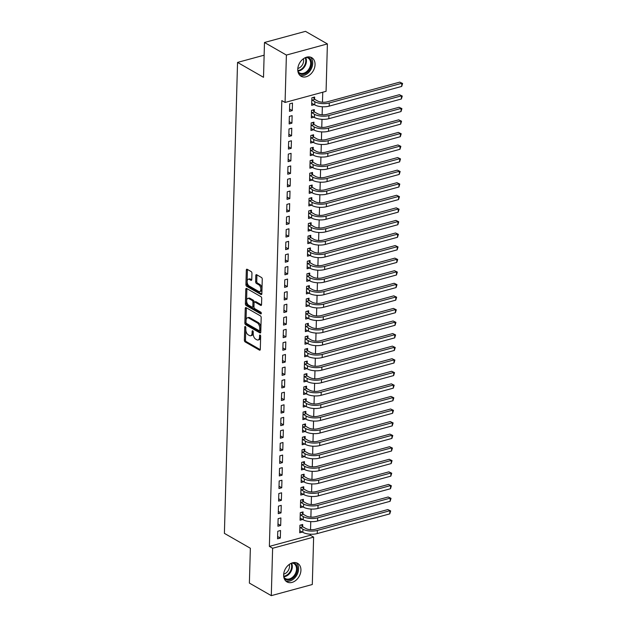 <?xml version="1.0" encoding="UTF-8"?>
<svg xmlns="http://www.w3.org/2000/svg" width="627" height="627" viewBox="0 0 627 627"><rect width="100%" height="100%" fill="white"/><g stroke="black" fill="none" stroke-linecap="round" stroke-linejoin="round"><path stroke-width="0.94" d="M245.314 326.557A0.94 0.517 -105.2 0 0 245.039 326.51A0.94 0.517 -105.2 0 0 244.734 327.098L244.365 340.21A1.348 0.737 -105.2 0 0 245.126 341.903L259.468 350.125A1.348 0.737 -105.2 0 0 259.852 350.195A1.348 0.737 -105.2 0 0 260.299 349.349L260.66 336.237A0.94 0.517 -105.2 0 0 260.127 335.053A0.94 0.517 -105.2 0 0 259.86 335.006A0.94 0.517 -105.2 0 0 259.547 335.594L259.5 337.295A4.318 2.367 -105.2 0 1 258.081 339.999A4.318 2.367 -105.2 0 1 256.843 339.779L255.644 339.097A4.318 2.367 -105.2 0 1 253.206 333.682L253.253 331.989A0.94 0.517 -105.2 0 0 252.72 330.805A0.94 0.517 -105.2 0 0 252.454 330.758A0.94 0.517 -105.2 0 0 252.14 331.346L252.093 333.047A4.318 2.367 -105.2 0 1 250.675 335.751A4.318 2.367 -105.2 0 1 249.436 335.531L248.237 334.849A4.318 2.367 -105.2 0 1 245.8 329.434L245.847 327.741A0.94 0.517 -105.2 0 0 245.314 326.557M315.052 64.612A10.714 7.853 -60.2 0 1 310.067 74.652A10.714 7.853 -60.2 0 1 301.078 76.259A10.714 7.853 -60.2 0 1 297.762 69.307A10.714 7.853 -60.2 0 1 302.747 59.275A10.714 7.853 -60.2 0 1 311.744 57.668A10.714 7.853 -60.2 0 1 315.052 64.612M300.929 570.256A10.714 7.853 -60.2 0 1 295.944 580.296A10.714 7.853 -60.2 0 1 286.954 581.903A10.714 7.853 -60.2 0 1 283.639 574.951A10.714 7.853 -60.2 0 1 288.624 564.919A10.714 7.853 -60.2 0 1 297.613 563.312A10.714 7.853 -60.2 0 1 300.929 570.256M251.944 273.278A1.348 0.737 -105.2 0 0 251.176 271.585L247.156 269.281A1.348 0.737 -105.2 0 0 246.772 269.21A1.348 0.737 -105.2 0 0 246.325 270.057L245.917 284.619A1.348 0.737 -105.2 0 0 246.685 286.312L261.02 294.533A1.348 0.737 -105.2 0 0 261.404 294.604A1.348 0.737 -105.2 0 0 261.851 293.757L262.258 279.195A1.348 0.737 -105.2 0 0 261.49 277.502L256.639 274.712A1.348 0.737 -105.2 0 0 256.247 274.65A1.348 0.737 -105.2 0 0 255.808 275.496L255.628 281.727A1.348 0.737 -105.2 0 0 256.396 283.42L258.802 284.799A3.605 1.983 -105.2 0 1 260.793 288.459A3.605 1.983 -105.2 0 1 259.656 291.579A3.605 1.983 -105.2 0 1 258.614 291.398L249.178 285.983A3.605 1.983 -105.2 0 1 247.187 282.322A3.605 1.983 -105.2 0 1 248.323 279.203A3.605 1.983 -105.2 0 1 249.366 279.383L250.933 280.285A1.348 0.737 -105.2 0 0 251.325 280.355A1.348 0.737 -105.2 0 0 251.764 279.509L251.944 273.278M285.073 102.452L286.39 55.058L327.396 43.921L326.071 91.315L285.073 102.452L281.821 100.586L269.375 546.391L272.62 548.257L313.625 537.12L312.301 584.513L271.295 595.65L272.62 548.257M271.295 595.65L249.381 583.079L250.361 548.257L224.395 533.358L237.547 62.418L263.512 77.309L264.484 42.487L286.39 55.058M246.082 307.653A1.348 0.737 -105.2 0 0 245.698 307.591A1.348 0.737 -105.2 0 0 245.251 308.437L244.851 322.999A1.348 0.737 -105.2 0 0 245.612 324.684L259.946 332.913A1.348 0.737 -105.2 0 0 260.33 332.976A1.348 0.737 -105.2 0 0 260.777 332.138L261.185 317.575A1.348 0.737 -105.2 0 0 260.424 315.883L246.082 307.653M245.384 303.805L245.792 289.243A1.348 0.737 -105.2 0 1 246.231 288.396A1.348 0.737 -105.2 0 1 246.623 288.467L260.957 296.689A1.348 0.737 -105.2 0 1 261.718 298.381L261.545 304.612A1.348 0.737 -105.2 0 1 261.106 305.459A1.348 0.737 -105.2 0 1 260.714 305.396L254.899 302.057A1.348 0.737 -105.2 0 0 254.515 301.987A1.348 0.737 -105.2 0 0 254.068 302.833L253.951 306.971A1.348 0.737 -105.2 0 0 254.719 308.656L260.769 312.128A0.94 0.517 -105.2 0 1 261.294 313.092A0.94 0.517 -105.2 0 1 260.989 313.908A0.94 0.517 -105.2 0 1 260.722 313.861L246.145 305.498A1.348 0.737 -105.2 0 1 245.384 303.805L246.489 303.507L246.897 288.945L245.792 289.243M264.132 55.192L237.547 62.418M289.149 123.927L291.916 123.174L292.127 115.634L289.36 116.387L289.149 123.927M314.237 111.653L314.292 109.615L311.525 110.368L311.313 117.907L313.955 117.194M288.444 149.069L291.218 148.317L291.422 140.777L288.655 141.53L288.444 149.069M313.531 136.796L313.586 134.758L310.82 135.51L310.608 143.05L313.249 142.337M287.738 174.22L290.513 173.467L290.724 165.92L287.95 166.672L287.738 174.22M312.834 161.938L312.889 159.901L310.114 160.653L309.903 168.201L312.552 167.48M287.041 199.362L289.807 198.61L290.019 191.063L287.252 191.815L287.041 199.362M312.128 187.089L312.183 185.043L309.417 185.796L309.205 193.343L311.846 192.622M286.335 224.505L289.11 223.753L289.321 216.205L286.547 216.958L286.335 224.505M311.423 212.232L311.486 210.186L308.711 210.938L308.5 218.486L311.149 217.765M285.638 249.648L288.404 248.895L288.616 241.356L285.841 242.108L285.638 249.648M310.726 237.374L310.78 235.337L308.014 236.089L307.802 243.629L310.443 242.908M284.932 274.791L287.699 274.038L287.911 266.499L285.144 267.251L284.932 274.791M310.02 262.517L310.075 260.479L307.308 261.232L307.097 268.771L309.738 268.05M284.227 299.933L287.001 299.181L287.213 291.641L284.439 292.394L284.227 299.933M309.323 287.66L309.377 285.622L306.603 286.374L306.391 293.914L309.04 293.201M283.529 325.084L286.296 324.331L286.508 316.784L283.741 317.536L283.529 325.084M308.617 312.802L308.672 310.765L305.905 311.517L305.694 319.057L308.335 318.344M282.824 350.227L285.598 349.474L285.81 341.927L283.036 342.679L282.824 350.227M307.912 337.953L307.975 335.907L305.2 336.66L304.988 344.207L307.638 343.486M282.126 375.369L284.893 374.617L285.105 367.069L282.33 367.822L282.126 375.369M307.214 363.096L307.269 361.05L304.495 361.803L304.291 369.35L306.932 368.629M281.421 400.512L284.188 399.76L284.399 392.22L281.633 392.972L281.421 400.512M306.509 388.238L306.564 386.193L303.797 386.945L303.586 394.493L306.227 393.772M280.716 425.655L283.49 424.902L283.702 417.363L280.927 418.115L280.716 425.655M305.804 413.381L305.866 411.343L303.092 412.096L302.88 419.635L305.529 418.914M280.018 450.797L282.785 450.045L282.996 442.505L280.23 443.258L280.018 450.797M305.106 438.524L305.161 436.486L302.394 437.238L302.183 444.778L304.824 444.065M279.313 475.94L282.087 475.188L282.291 467.648L279.524 468.4L279.313 475.94M304.401 463.666L304.463 461.629L301.689 462.381L301.477 469.921L304.126 469.208M278.607 501.091L281.382 500.338L281.594 492.791L278.819 493.543L278.607 501.091M303.703 488.809L303.758 486.771L300.984 487.524L300.772 495.071L303.421 494.35M277.91 526.233L280.677 525.481L280.888 517.933L278.122 518.686L277.91 526.233M302.998 513.96L303.053 511.914L300.286 512.667L300.074 520.214L302.716 519.493M269.375 546.391L310.373 535.254L310.404 534.204M310.53 529.674L310.757 521.633M310.882 517.103L311.11 509.061M311.235 504.531L311.462 496.49M311.588 491.96L311.807 483.919M311.94 479.389L312.16 471.339M312.285 466.817L312.512 458.768M312.638 454.238L312.865 446.197M312.991 441.667L313.218 433.625M313.343 429.095L313.563 421.054M313.696 416.524L313.915 408.483M314.041 403.953L314.268 395.911M314.393 391.381L314.621 383.34M314.746 378.81L314.973 370.769M315.099 366.239L315.326 358.197M315.452 353.667L315.671 345.626M315.796 341.096L316.024 333.055M316.149 328.524L316.376 320.483M316.502 315.953L316.729 307.904M316.854 303.382L317.082 295.333M317.207 290.803L317.427 282.761M317.552 278.231L317.779 270.19M317.905 265.66L318.132 257.619M318.257 253.089L318.485 245.047M318.61 240.517L318.837 232.476M318.963 227.946L319.182 219.905M319.315 215.374L319.535 207.333M319.66 202.803L319.888 194.762M320.013 190.232L320.24 182.191M320.366 177.66L320.593 169.619M320.718 165.089L320.938 157.048M321.071 152.518L321.29 144.469M321.416 139.946L321.643 131.897M321.769 127.367L321.996 119.326M322.121 114.796L322.349 106.755M322.474 102.225L322.748 92.216M302.645 526.531L302.7 524.486L299.933 525.238L299.722 532.785L302.363 532.064M277.557 538.805L280.332 538.052L280.535 530.505L277.769 531.257L277.557 538.805M303.35 501.381L303.405 499.343L300.639 500.095L300.427 507.643L303.068 506.922M278.263 513.662L281.029 512.91L281.241 505.362L278.474 506.114L278.263 513.662M304.048 476.238L304.111 474.2L301.336 474.952L301.125 482.492L303.774 481.779M278.96 488.519L281.735 487.767L281.946 480.219L279.172 480.972L278.96 488.519M304.753 451.095L304.808 449.057L302.042 449.81L301.83 457.349L304.471 456.636M279.666 463.369L282.432 462.616L282.644 455.077L279.877 455.829L279.666 463.369M305.459 425.952L305.514 423.915L302.739 424.667L302.535 432.207L305.177 431.486M280.363 438.226L283.138 437.474L283.349 429.934L280.575 430.686L280.363 438.226M306.156 400.81L306.219 398.772L303.444 399.524L303.233 407.064L305.882 406.343M281.068 413.083L283.843 412.331L284.047 404.791L281.28 405.544L281.068 413.083M306.862 375.667L306.916 373.621L304.15 374.374L303.938 381.921L306.579 381.2M281.774 387.941L284.54 387.188L284.752 379.641L281.985 380.393L281.774 387.941M307.559 350.524L307.622 348.479L304.847 349.231L304.636 356.779L307.285 356.058M282.471 362.798L285.246 362.045L285.457 354.498L282.683 355.25L282.471 362.798M308.265 325.374L308.319 323.336L305.553 324.088L305.341 331.636L307.982 330.915M283.177 337.655L285.943 336.903L286.155 329.355L283.388 330.108L283.177 337.655M308.97 300.231L309.025 298.193L306.25 298.946L306.047 306.485L308.688 305.772M283.882 312.505L286.649 311.752L286.86 304.213L284.086 304.965L283.882 312.505M309.667 275.088L309.73 273.051L306.956 273.803L306.744 281.343L309.393 280.63M284.58 287.362L287.354 286.61L287.566 279.07L284.791 279.822L284.58 287.362M310.373 249.946L310.428 247.908L307.661 248.66L307.449 256.2L310.091 255.479M285.285 262.219L288.052 261.467L288.263 253.927L285.497 254.68L285.285 262.219M311.078 224.803L311.133 222.757L308.359 223.51L308.147 231.057L310.796 230.336M285.983 237.077L288.757 236.324L288.969 228.784L286.194 229.537L285.983 237.077M311.776 199.66L311.831 197.615L309.064 198.367L308.852 205.915L311.494 205.194M286.688 211.934L289.455 211.181L289.666 203.634L286.9 204.386L286.688 211.934M312.481 174.518L312.536 172.472L309.769 173.224L309.558 180.772L312.199 180.051M287.393 186.791L290.16 186.039L290.372 178.491L287.597 179.244L287.393 186.791M313.179 149.367L313.241 147.329L310.467 148.082L310.255 155.621L312.904 154.908M288.091 161.648L290.865 160.896L291.077 153.349L288.302 154.101L288.091 161.648M313.884 124.224L313.939 122.187L311.172 122.939L310.961 130.479L313.602 129.765M288.796 136.498L291.563 135.745L291.774 128.206L289.008 128.958L288.796 136.498M314.589 99.082L314.644 97.044L311.87 97.796L311.658 105.336L314.307 104.615M289.494 111.355L292.268 110.603L292.48 103.063L289.705 103.816L289.494 111.355M264.484 42.487L305.49 31.35L327.396 43.921M310.373 535.254L313.625 537.12M280.332 538.052L277.62 536.5M280.677 525.481L277.973 523.929M281.029 512.91L278.325 511.358M281.382 500.338L278.678 498.786M281.735 487.767L279.023 486.207M282.087 475.188L279.376 473.636M282.432 462.616L279.728 461.064M282.785 450.045L280.081 448.493M283.138 437.474L280.434 435.922M283.49 424.902L280.786 423.35M283.843 412.331L281.131 410.779M284.188 399.76L281.484 398.208M284.54 387.188L281.837 385.636M284.893 374.617L282.189 373.065M285.246 362.045L282.542 360.494M285.598 349.474L282.887 347.922M285.943 336.903L283.239 335.351M286.296 324.331L283.592 322.772M286.649 311.752L283.945 310.2M287.001 299.181L284.297 297.629M287.354 286.61L284.642 285.058M287.699 274.038L284.995 272.486M288.052 261.467L285.348 259.915M288.404 248.895L285.7 247.344M288.757 236.324L286.053 234.772M289.11 223.753L286.398 222.201M289.455 211.181L286.751 209.63M289.807 198.61L287.103 197.058M290.16 186.039L287.456 184.487M290.513 173.467L287.809 171.916M290.865 160.896L288.154 159.336M291.218 148.317L288.506 146.765M291.563 135.745L288.859 134.194M291.916 123.174L289.212 121.622M292.268 110.603L289.564 109.051M250.675 335.751L251.78 335.445A4.318 2.367 -105.2 0 0 253.198 332.741L252.093 333.047M253.23 331.675L253.198 332.741M258.081 339.999L259.194 339.693A4.318 2.367 -105.2 0 0 260.605 336.997L259.5 337.295M260.636 335.931L260.605 336.997M245.823 327.427L245.478 339.912A1.348 0.737 -105.2 0 0 246.239 341.597L260.26 349.647M246.395 307.833A1.348 0.737 -105.2 0 0 246.364 308.131L245.956 322.693A1.348 0.737 -105.2 0 0 246.717 324.386L260.746 332.428M246.003 322.278A0.94 0.517 -105.2 0 0 246.536 323.461L259.116 330.68A0.94 0.517 -105.2 0 0 259.39 330.727A0.94 0.517 -105.2 0 0 259.703 330.139L259.75 328.344A4.318 2.367 -105.2 0 0 257.313 322.936L248.707 317.999A4.318 2.367 -105.2 0 0 247.469 317.787A4.318 2.367 -105.2 0 0 246.05 320.491L246.003 322.278M260.229 330.382A0.94 0.517 -105.2 0 0 260.495 330.429A0.94 0.517 -105.2 0 0 260.808 329.833L259.703 330.139M247.469 317.787L248.574 317.481A4.318 2.367 -105.2 0 1 249.82 317.701L258.418 322.639A4.318 2.367 -105.2 0 1 260.856 328.046L260.808 329.833M261.514 304.91L256.012 301.759A1.348 0.737 -105.2 0 0 255.62 301.689L254.515 301.987M261.302 313.257L247.257 305.192L246.145 305.498M248.864 298.593A3.605 1.983 -105.2 0 0 247.83 298.413A3.605 1.983 -105.2 0 0 246.685 301.532A3.605 1.983 -105.2 0 0 248.684 305.2L252.007 307.105A1.348 0.737 -105.2 0 0 252.399 307.175A1.348 0.737 -105.2 0 0 252.838 306.329L252.955 302.19A1.348 0.737 -105.2 0 0 252.195 300.505L248.864 298.593L249.977 298.295A3.605 1.983 -105.2 0 0 248.935 298.115L247.83 298.413M252.399 307.175L253.504 306.869A1.348 0.737 -105.2 0 0 253.951 306.031L252.838 306.329M249.977 298.295L253.3 300.2A1.348 0.737 -105.2 0 1 254.06 301.893L253.951 306.031M246.489 303.507A1.348 0.737 -105.2 0 0 247.257 305.192M248.323 279.203L249.436 278.905A3.605 1.983 -105.2 0 1 250.471 279.086L251.733 279.807M259.656 291.579L260.761 291.281A3.605 1.983 -105.2 0 0 261.906 288.161A3.605 1.983 -105.2 0 0 259.907 284.493L258.802 284.799M256.945 274.892A1.348 0.737 -105.2 0 0 256.913 275.19L256.741 281.421A1.348 0.737 -105.2 0 0 257.501 283.114L259.907 284.493M247.469 269.461A1.348 0.737 -105.2 0 0 247.438 269.751L247.03 284.313A1.348 0.737 -105.2 0 0 247.79 286.006L261.812 294.055M301.289 524.87L302.896 526.837L305.702 528.443A6.873 2.767 1.6 0 0 315.303 529.266L387.831 509.563L390.668 510.934L389.775 513.874L317.238 533.569A10.306 4.146 -178.4 0 1 302.841 532.339L299.777 530.74M389.775 513.874L389.861 510.731L317.325 530.426A10.306 4.146 -178.4 0 1 302.927 529.196L299.878 527.283M390.668 510.934L387.831 509.563M302.896 526.837L300.129 527.589M301.642 512.298L303.249 514.265L306.054 515.872A6.873 2.767 1.6 0 0 315.647 516.695L388.184 496.992L391.021 498.355L390.127 501.302L317.591 520.998A10.306 4.146 -178.4 0 1 303.194 519.767L300.129 518.168M390.127 501.302L390.213 498.159L317.677 517.855A10.306 4.146 -178.4 0 1 303.28 516.624L300.223 514.712M391.021 498.355L388.184 496.992M303.249 514.265L300.474 515.018M301.995 499.727L303.601 501.686L306.407 503.301A6.873 2.767 1.6 0 0 316 504.124L388.536 484.42L391.373 485.784L390.48 488.731L317.944 508.426A10.306 4.146 -178.4 0 1 303.546 507.196L300.482 505.597M390.48 488.731L390.566 485.588L318.03 505.284A10.306 4.146 -178.4 0 1 303.633 504.053L300.576 502.141M391.373 485.784L388.536 484.42M303.601 501.686L300.827 502.439M293.068 562.678A9.272 6.795 -60.2 0 1 293.961 562.936A9.272 6.795 -60.2 0 1 296.375 573.783A9.272 6.795 -60.2 0 1 286.069 579.669A9.272 6.795 -60.2 0 1 284.109 578.29M283.804 577.114A8.59 6.294 119.8 0 0 285.332 578.517A8.59 6.294 119.8 0 0 285.951 578.815A8.59 6.294 119.8 0 0 295.286 573.791A8.59 6.294 119.8 0 0 293.883 563.618A8.59 6.294 119.8 0 0 293.264 563.328A8.59 6.294 119.8 0 0 291.892 563.007M289.259 564.425A6.764 4.953 -60.2 0 1 283.694 574.128M285.779 581.017A10.651 7.798 119.8 0 0 296.775 575.186A10.651 7.798 119.8 0 0 296.257 562.748M307.191 57.033A9.272 6.795 -60.2 0 1 308.084 57.292A9.272 6.795 -60.2 0 1 310.498 68.139A9.272 6.795 -60.2 0 1 300.192 74.025A9.272 6.795 -60.2 0 1 298.233 72.646M297.927 71.47A8.59 6.294 119.8 0 0 299.455 72.873A8.59 6.294 119.8 0 0 300.074 73.171A8.59 6.294 119.8 0 0 309.409 68.147A8.59 6.294 119.8 0 0 308.006 57.974A8.59 6.294 119.8 0 0 307.387 57.684A8.59 6.294 119.8 0 0 306.015 57.363M303.382 58.781A6.764 4.953 -60.2 0 1 297.817 68.484M299.902 75.373A10.651 7.798 119.8 0 0 310.898 69.542A10.651 7.798 119.8 0 0 310.381 57.104M302.347 487.155L303.954 489.115L306.752 490.729A6.873 2.767 1.6 0 0 316.353 491.552L388.889 471.849L391.718 473.213L390.825 476.152L318.297 495.855A10.306 4.146 -178.4 0 1 303.899 494.625L300.835 493.026M390.825 476.152L390.919 473.009L318.383 492.712A10.306 4.146 -178.4 0 1 303.985 491.482L300.929 489.562M391.718 473.213L388.889 471.849M303.954 489.115L301.179 489.867M302.692 474.584L304.299 476.544L307.105 478.158A6.873 2.767 1.6 0 0 316.706 478.981L389.242 459.277L392.071 460.641L391.177 463.58L318.641 483.284A10.306 4.146 -178.4 0 1 304.244 482.053L301.187 480.454M391.177 463.58L391.264 460.437L318.735 480.141A10.306 4.146 -178.4 0 1 304.338 478.91L301.281 476.99M392.071 460.641L389.242 459.277M304.299 476.544L301.532 477.296M303.045 462.013L304.651 463.972L307.457 465.587A6.873 2.767 1.6 0 0 317.058 466.402L389.586 446.706L392.424 448.07L391.53 451.009L318.994 470.712A10.306 4.146 -178.4 0 1 304.597 469.482L301.532 467.883M391.53 451.009L391.616 447.866L319.08 467.57A10.306 4.146 -178.4 0 1 304.683 466.339L301.634 464.419M392.424 448.07L389.586 446.706M304.651 463.972L301.885 464.725M303.397 449.441L305.004 451.401L307.81 453.007A6.873 2.767 1.6 0 0 317.403 453.83L389.939 434.135L392.776 435.499L391.883 438.438L319.347 458.141A10.306 4.146 -178.4 0 1 304.949 456.903L301.885 455.312M391.883 438.438L391.969 435.295L319.433 454.998A10.306 4.146 -178.4 0 1 305.035 453.76L301.987 451.848M392.776 435.499L389.939 434.135M305.004 451.401L302.23 452.153M303.75 436.87L305.357 438.829L308.163 440.436A6.873 2.767 1.6 0 0 317.756 441.259L390.292 421.563L393.129 422.927L392.236 425.866L319.699 445.57A10.306 4.146 -178.4 0 1 305.302 444.331L302.238 442.74M392.236 425.866L392.322 422.723L319.786 442.427A10.306 4.146 -178.4 0 1 305.388 441.189L302.332 439.276M393.129 422.927L390.292 421.563M305.357 438.829L302.582 439.582M304.103 424.299L305.71 426.258L308.508 427.865A6.873 2.767 1.6 0 0 318.108 428.688L390.645 408.992L393.474 410.356L392.58 413.295L320.052 432.998A10.306 4.146 -178.4 0 1 305.655 431.76L302.59 430.169M392.58 413.295L392.674 410.152L320.138 429.856A10.306 4.146 -178.4 0 1 305.741 428.617L302.684 426.705M393.474 410.356L390.645 408.992M305.71 426.258L302.935 427.011M304.448 411.727L306.054 413.687L308.86 415.293A6.873 2.767 1.6 0 0 318.461 416.116L390.997 396.421L393.827 397.784L392.933 400.724L320.397 420.427A10.306 4.146 -178.4 0 1 306 419.189L302.943 417.598M392.933 400.724L393.019 397.581L320.491 417.284A10.306 4.146 -178.4 0 1 306.094 416.046L303.037 414.133M393.827 397.784L390.997 396.421M306.054 413.687L303.288 414.439M304.8 399.156L306.407 401.115L309.213 402.722A6.873 2.767 1.6 0 0 318.814 403.545L391.342 383.842L394.179 385.213L393.286 388.152L320.75 407.856A10.306 4.146 -178.4 0 1 306.352 406.617L303.288 405.026M393.286 388.152L393.372 385.009L320.844 404.713A10.306 4.146 -178.4 0 1 306.438 403.474L303.39 401.562M394.179 385.213L391.342 383.842M306.407 401.115L303.64 401.868M305.153 386.577L306.76 388.544L309.566 390.151A6.873 2.767 1.6 0 0 319.159 390.974L391.695 371.27L394.532 372.642L393.638 375.581L321.102 395.284A10.306 4.146 -178.4 0 1 306.705 394.046L303.64 392.455M393.638 375.581L393.725 372.438L321.189 392.141A10.306 4.146 -178.4 0 1 306.791 390.903L303.742 388.991M394.532 372.642L391.695 371.27M306.76 388.544L303.985 389.296M305.506 374.005L307.112 375.973L309.918 377.579A6.873 2.767 1.6 0 0 319.511 378.402L392.047 358.699L394.885 360.07L393.991 363.009L321.455 382.705A10.306 4.146 -178.4 0 1 307.058 381.475L303.993 379.876M393.991 363.009L394.077 359.867L321.541 379.562A10.306 4.146 -178.4 0 1 307.144 378.332L304.087 376.419M394.885 360.07L392.047 358.699M307.112 375.973L304.338 376.725M305.858 361.434L307.465 363.401L310.263 365.008A6.873 2.767 1.6 0 0 319.864 365.831L392.4 346.128L395.237 347.499L394.344 350.438L321.808 370.134A10.306 4.146 -178.4 0 1 307.41 368.903L304.346 367.304M394.344 350.438L394.43 347.295L321.894 366.991A10.306 4.146 -178.4 0 1 307.496 365.76L304.44 363.848M395.237 347.499L392.4 346.128M307.465 363.401L304.691 364.154M306.203 348.863L307.81 350.83L310.616 352.437A6.873 2.767 1.6 0 0 320.217 353.26L392.753 333.556L395.582 334.92L394.689 337.867L322.16 357.562A10.306 4.146 -178.4 0 1 307.763 356.332L304.698 354.733M394.689 337.867L394.783 334.724L322.247 354.42A10.306 4.146 -178.4 0 1 307.849 353.189L304.793 351.277M395.582 334.92L392.753 333.556M307.81 350.83L305.043 351.582M306.556 336.291L308.163 338.251L310.968 339.865A6.873 2.767 1.6 0 0 320.569 340.688L393.098 320.985L395.935 322.349L395.041 325.295L322.505 344.991A10.306 4.146 -178.4 0 1 308.108 343.761L305.043 342.162M395.041 325.295L395.128 322.153L322.599 341.848A10.306 4.146 -178.4 0 1 308.202 340.618L305.145 338.705M395.935 322.349L393.098 320.985M308.163 338.251L305.396 339.003M306.909 323.72L308.515 325.679L311.321 327.294A6.873 2.767 1.6 0 0 320.922 328.117L393.45 308.413L396.288 309.777L395.394 312.724L322.858 332.42A10.306 4.146 -178.4 0 1 308.46 331.189L305.396 329.59M395.394 312.724L395.48 309.573L322.944 329.277A10.306 4.146 -178.4 0 1 308.547 328.046L305.498 326.126M396.288 309.777L393.45 308.413M308.515 325.679L305.749 326.432M307.261 311.149L308.868 313.108L311.674 314.723A6.873 2.767 1.6 0 0 321.267 315.546L393.803 295.842L396.64 297.206L395.747 300.145L323.211 319.848A10.306 4.146 -178.4 0 1 308.813 318.618L305.749 317.019M395.747 300.145L395.833 297.002L323.297 316.706A10.306 4.146 -178.4 0 1 308.899 315.475L305.843 313.555M396.64 297.206L393.803 295.842M308.868 313.108L306.094 313.861M307.614 298.577L309.221 300.537L312.019 302.151A6.873 2.767 1.6 0 0 321.62 302.966L394.156 283.271L396.993 284.634L396.099 287.574L323.563 307.277A10.306 4.146 -178.4 0 1 309.166 306.047L306.101 304.448M396.099 287.574L396.186 284.431L323.65 304.134A10.306 4.146 -178.4 0 1 309.252 302.904L306.195 300.984M396.993 284.634L394.156 283.271M309.221 300.537L306.446 301.289M307.959 286.006L309.566 287.965L312.371 289.572A6.873 2.767 1.6 0 0 321.972 290.395L394.508 270.699L397.338 272.063L396.444 275.002L323.916 294.706A10.306 4.146 -178.4 0 1 309.519 293.467L306.454 291.876M396.444 275.002L396.538 271.859L324.002 291.563A10.306 4.146 -178.4 0 1 309.605 290.325L306.548 288.412M397.338 272.063L394.508 270.699M309.566 287.965L306.799 288.718M308.312 273.435L309.918 275.394L312.724 277.001A6.873 2.767 1.6 0 0 322.325 277.824L394.861 258.128L397.69 259.492L396.797 262.431L324.261 282.134A10.306 4.146 -178.4 0 1 309.863 280.896L306.799 279.305M396.797 262.431L396.883 259.288L324.355 278.991A10.306 4.146 -178.4 0 1 309.957 277.753L306.901 275.841M397.69 259.492L394.861 258.128M309.918 275.394L307.152 276.146M308.664 260.863L310.271 262.823L313.077 264.429A6.873 2.767 1.6 0 0 322.678 265.252L395.206 245.557L398.043 246.92L397.15 249.859L324.614 269.563A10.306 4.146 -178.4 0 1 310.216 268.325L307.152 266.734M397.15 249.859L397.236 246.717L324.7 266.42A10.306 4.146 -178.4 0 1 310.302 265.182L307.254 263.269M398.043 246.92L395.206 245.557M310.271 262.823L307.504 263.575M309.017 248.292L310.624 250.251L313.429 251.858A6.873 2.767 1.6 0 0 323.023 252.681L395.559 232.985L398.396 234.349L397.502 237.288L324.966 256.992A10.306 4.146 -178.4 0 1 310.569 255.753L307.504 254.162M397.502 237.288L397.589 234.145L325.052 253.849A10.306 4.146 -178.4 0 1 310.655 252.61L307.598 250.698M398.396 234.349L395.559 232.985M310.624 250.251L307.849 251.004M309.37 235.721L310.976 237.68L313.774 239.287A6.873 2.767 1.6 0 0 323.375 240.11L395.911 220.406L398.748 221.778L397.855 224.717L325.319 244.42A10.306 4.146 -178.4 0 1 310.921 243.182L307.857 241.591M397.855 224.717L397.941 221.574L325.405 241.277A10.306 4.146 -178.4 0 1 311.008 240.039L307.951 238.127M398.748 221.778L395.911 220.406M310.976 237.68L308.202 238.432M309.714 223.141L311.321 225.109L314.127 226.715A6.873 2.767 1.6 0 0 323.728 227.538L396.264 207.835L399.093 209.206L398.2 212.145L325.672 231.849A10.306 4.146 -178.4 0 1 311.274 230.611L308.21 229.02M398.2 212.145L398.294 209.003L325.758 228.706A10.306 4.146 -178.4 0 1 311.36 227.468L308.304 225.555M399.093 209.206L396.264 207.835M311.321 225.109L308.555 225.861M310.067 210.57L311.674 212.537L314.48 214.144A6.873 2.767 1.6 0 0 324.081 214.967L396.617 195.263L399.446 196.635L398.553 199.574L326.016 219.27A10.306 4.146 -178.4 0 1 311.619 218.039L308.562 216.44M398.553 199.574L398.639 196.431L326.111 216.127A10.306 4.146 -178.4 0 1 311.713 214.896L308.656 212.984M399.446 196.635L396.617 195.263M311.674 212.537L308.907 213.29M310.42 197.999L312.027 199.966L314.832 201.573A6.873 2.767 1.6 0 0 324.433 202.396L396.962 182.692L399.799 184.064L398.905 187.003L326.369 206.698A10.306 4.146 -178.4 0 1 311.972 205.468L308.907 203.869M398.905 187.003L398.991 183.86L326.455 203.556A10.306 4.146 -178.4 0 1 312.058 202.325L309.009 200.413M399.799 184.064L396.962 182.692M312.027 199.966L309.26 200.718M310.773 185.427L312.379 187.395L315.185 189.001A6.873 2.767 1.6 0 0 324.778 189.824L397.314 170.121L400.151 171.484L399.258 174.431L326.722 194.127A10.306 4.146 -178.4 0 1 312.324 192.897L309.26 191.298M399.258 174.431L399.344 171.289L326.808 190.984A10.306 4.146 -178.4 0 1 312.411 189.754L309.354 187.841M400.151 171.484L397.314 170.121M312.379 187.395L309.605 188.147M311.125 172.856L312.732 174.815L315.538 176.43A6.873 2.767 1.6 0 0 325.131 177.253L397.667 157.549L400.504 158.913L399.611 161.86L327.075 181.556A10.306 4.146 -178.4 0 1 312.677 180.325L309.613 178.726M399.611 161.86L399.697 158.717L327.161 178.413A10.306 4.146 -178.4 0 1 312.763 177.182L309.707 175.27M400.504 158.913L397.667 157.549M312.732 174.815L309.957 175.576M311.47 160.285L313.077 162.244L315.883 163.859A6.873 2.767 1.6 0 0 325.484 164.682L398.02 144.978L400.849 146.342L399.955 149.289L327.427 168.984A10.306 4.146 -178.4 0 1 313.03 167.754L309.965 166.155M399.955 149.289L400.05 146.138L327.513 165.841A10.306 4.146 -178.4 0 1 313.116 164.611L310.059 162.691M400.849 146.342L398.02 144.978M313.077 162.244L310.31 162.996M311.823 147.713L313.429 149.673L316.235 151.287A6.873 2.767 1.6 0 0 325.836 152.11L398.372 132.407L401.202 133.77L400.308 136.71L327.772 156.413A10.306 4.146 -178.4 0 1 313.375 155.182L310.318 153.584M400.308 136.71L400.394 133.567L327.866 153.27A10.306 4.146 -178.4 0 1 313.469 152.04L310.412 150.119M401.202 133.77L398.372 132.407M313.429 149.673L310.663 150.425M312.175 135.142L313.782 137.101L316.588 138.716A6.873 2.767 1.6 0 0 326.189 139.531L398.717 119.835L401.554 121.199L400.661 124.138L328.125 143.842A10.306 4.146 -178.4 0 1 313.727 142.611L310.663 141.012M400.661 124.138L400.747 120.995L328.211 140.699A10.306 4.146 -178.4 0 1 313.813 139.468L310.765 137.548M401.554 121.199L398.717 119.835M313.782 137.101L311.016 137.854M312.528 122.571L314.135 124.53L316.941 126.137A6.873 2.767 1.6 0 0 326.534 126.96L399.07 107.264L401.907 108.628L401.014 111.567L328.477 131.27A10.306 4.146 -178.4 0 1 314.08 130.032L311.016 128.441M401.014 111.567L401.1 108.424L328.564 128.127A10.306 4.146 -178.4 0 1 314.166 126.889L311.11 124.977M401.907 108.628L399.07 107.264M314.135 124.53L311.36 125.282M312.881 109.999L314.488 111.959L317.293 113.565A6.873 2.767 1.6 0 0 326.886 114.388L399.423 94.693L402.26 96.056L401.366 98.995L328.83 118.699A10.306 4.146 -178.4 0 1 314.433 117.461L311.368 115.87M401.366 98.995L401.452 95.853L328.916 115.556A10.306 4.146 -178.4 0 1 314.519 114.318L311.462 112.405M402.26 96.056L399.423 94.693M314.488 111.959L311.713 112.711M313.226 97.428L314.84 99.387L317.638 100.994A6.873 2.767 1.6 0 0 327.239 101.817L399.775 82.121L402.605 83.485L401.711 86.424L329.183 106.128A10.306 4.146 -178.4 0 1 314.785 104.889L311.721 103.298M401.711 86.424L401.805 83.281L329.269 102.985A10.306 4.146 -178.4 0 1 314.872 101.746L311.815 99.834M402.605 83.485L399.775 82.121M314.84 99.387L312.066 100.14M245.612 326.863L244.734 327.098M260.424 335.359L259.547 335.594M253.018 331.111L252.14 331.346M260.15 349.937L259.468 350.125M246.239 341.597L245.126 341.903M245.478 339.912L244.365 340.21M260.636 332.725L259.946 332.913M246.717 324.386L245.612 324.684M245.956 322.693L244.851 322.999M246.364 308.131L245.251 308.437M260.856 328.046L259.75 328.344M258.418 322.639L257.313 322.936M249.82 317.701L248.707 317.999M261.404 305.208L260.714 305.396M256.012 301.759L254.899 302.057M261.2 313.727L260.722 313.861M254.06 301.893L252.955 302.19M253.3 300.2L252.195 300.505M251.623 280.097L250.933 280.285M250.471 279.086L249.366 279.383M257.501 283.114L256.396 283.42M256.741 281.421L255.628 281.727M256.913 275.19L255.808 275.496M261.71 294.345L261.02 294.533M247.79 286.006L246.685 286.312M247.03 284.313L245.917 284.619M247.438 269.751L246.325 270.057M302.841 532.339L302.927 529.196M317.238 533.569L317.325 530.426M303.194 519.767L303.28 516.624M317.591 520.998L317.677 517.855M303.546 507.196L303.633 504.053M317.944 508.426L318.03 505.284M291.524 563.148A8.59 6.294 -60.2 0 1 290.834 571.777A8.59 6.294 -60.2 0 1 283.741 576.722M283.678 576.205A8.308 6.082 119.8 0 0 290.254 571.44A8.308 6.082 119.8 0 0 291.053 563.359M305.647 57.504A8.59 6.294 -60.2 0 1 304.957 66.133A8.59 6.294 -60.2 0 1 297.864 71.078M297.801 70.569A8.308 6.082 119.8 0 0 304.377 65.796A8.308 6.082 119.8 0 0 305.177 57.715M303.899 494.625L303.985 491.482M318.297 495.855L318.383 492.712M304.244 482.053L304.338 478.91M318.641 483.284L318.735 480.141M304.597 469.482L304.683 466.339M318.994 470.712L319.08 467.57M304.949 456.903L305.035 453.76M319.347 458.141L319.433 454.998M305.302 444.331L305.388 441.189M319.699 445.57L319.786 442.427M305.655 431.76L305.741 428.617M320.052 432.998L320.138 429.856M306 419.189L306.094 416.046M320.397 420.427L320.491 417.284M306.352 406.617L306.438 403.474M320.75 407.856L320.844 404.713M306.705 394.046L306.791 390.903M321.102 395.284L321.189 392.141M307.058 381.475L307.144 378.332M321.455 382.705L321.541 379.562M307.41 368.903L307.496 365.76M321.808 370.134L321.894 366.991M307.763 356.332L307.849 353.189M322.16 357.562L322.247 354.42M308.108 343.761L308.202 340.618M322.505 344.991L322.599 341.848M308.46 331.189L308.547 328.046M322.858 332.42L322.944 329.277M308.813 318.618L308.899 315.475M323.211 319.848L323.297 316.706M309.166 306.047L309.252 302.904M323.563 307.277L323.65 304.134M309.519 293.467L309.605 290.325M323.916 294.706L324.002 291.563M309.863 280.896L309.957 277.753M324.261 282.134L324.355 278.991M310.216 268.325L310.302 265.182M324.614 269.563L324.7 266.42M310.569 255.753L310.655 252.61M324.966 256.992L325.052 253.849M310.921 243.182L311.008 240.039M325.319 244.42L325.405 241.277M311.274 230.611L311.36 227.468M325.672 231.849L325.758 228.706M311.619 218.039L311.713 214.896M326.016 219.27L326.111 216.127M311.972 205.468L312.058 202.325M326.369 206.698L326.455 203.556M312.324 192.897L312.411 189.754M326.722 194.127L326.808 190.984M312.677 180.325L312.763 177.182M327.075 181.556L327.161 178.413M313.03 167.754L313.116 164.611M327.427 168.984L327.513 165.841M313.375 155.182L313.469 152.04M327.772 156.413L327.866 153.27M313.727 142.611L313.813 139.468M328.125 143.842L328.211 140.699M314.08 130.032L314.166 126.889M328.477 131.27L328.564 128.127M314.433 117.461L314.519 114.318M328.83 118.699L328.916 115.556M314.785 104.889L314.872 101.746M329.183 106.128L329.269 102.985M260.495 330.429L259.39 330.727"/></g></svg>
